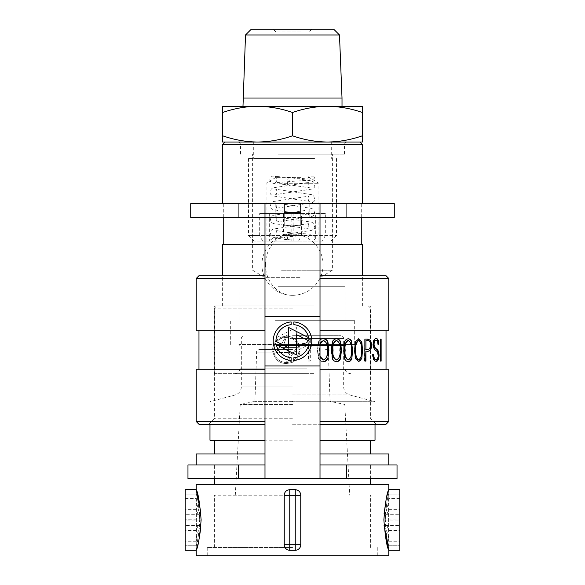 <?xml version="1.0" encoding="UTF-8"?>
<svg xmlns="http://www.w3.org/2000/svg" width="585" height="585" viewBox="0 0 585 585"><rect width="100%" height="100%" fill="white"/><g stroke="black" fill="none" stroke-linecap="round" stroke-linejoin="round"><path stroke-width="0.44" stroke-dasharray="2.92 2.19" d="M282.869 29.25L311.754 29.25L282.869 29.25M300.756 31.999L275.996 31.999L300.756 31.999M300.756 177.343L275.996 177.343L300.756 177.343M291.864 213.554L315.681 213.554L315.681 241.064L286.423 241.064L283.506 235.558L336.514 235.558L325.318 235.558L325.318 213.554L301.494 213.554L301.494 235.558L248.486 235.558L259.681 235.558L262.606 241.064L253.992 241.064L298.577 241.064L291.864 241.064L291.864 213.554L301.494 213.554M293.136 241.064L293.136 213.554L269.319 213.554L269.319 241.064L266.095 241.064L291.864 241.064M279.294 183.295L318.905 183.295L279.294 183.295M333.764 29.25L251.236 29.25M245.51 34.983L339.49 34.983M314.503 158.535L248.486 158.535L314.503 158.535M259.681 235.558L259.681 213.554L283.506 213.554L283.506 235.558M311.893 142.031L253.714 142.031L311.893 142.031M311.893 158.535L253.714 158.535L311.893 158.535M242.987 98.017L342.013 98.017M267.74 106.273L342.013 106.273L267.74 106.273M362.371 135.793L362.371 142.031L327.432 142.031C339.417 141.848 351.058 139.771 362.371 135.793L362.371 112.51C351.058 108.532 339.417 106.455 327.432 106.273C315.6 106.426 303.959 108.51 292.5 112.51L292.5 135.793C303.959 139.793 315.6 141.877 327.432 142.031L257.568 142.031C269.473 141.862 281.122 139.786 292.5 135.793M292.5 112.51C281.092 108.517 269.451 106.433 257.568 106.273L362.371 106.273L362.371 112.51M222.629 135.793C234.037 139.786 245.678 141.87 257.568 142.031L222.629 142.031L222.629 106.273L257.568 106.273C245.656 106.441 234.007 108.517 222.629 112.51M269.319 241.064L262.606 241.064M298.577 241.064L301.494 235.558M325.318 235.558L322.393 241.064L315.681 241.064M322.393 241.064L286.423 241.064M325.318 213.554L315.681 213.554M269.319 213.554L259.681 213.554M293.136 213.554L283.506 213.554M287.952 184.648A3.576 0.775 -83.3 0 1 287.944 184.648A3.576 0.775 -83.3 0 1 287.93 184.648A3.576 0.775 -83.3 0 1 287.571 181.05A3.576 0.775 -83.3 0 1 288.749 177.54A3.576 0.775 -83.3 0 1 288.763 177.54A3.576 0.775 -83.3 0 1 288.771 177.54A3.576 0.775 -83.3 0 1 289.129 181.138A3.576 0.775 -83.3 0 1 287.952 184.648M288.749 232.559A3.576 0.775 96.7 0 0 287.571 236.062A3.576 0.775 96.7 0 0 287.93 239.66A3.576 0.775 96.7 0 0 287.944 239.66A3.576 0.775 96.7 0 0 287.952 239.66A3.576 0.775 96.7 0 0 289.129 236.15A3.576 0.775 96.7 0 0 288.771 232.559A3.576 0.775 96.7 0 0 288.763 232.559A3.576 0.775 96.7 0 0 288.749 232.559M273.736 176.143L272.2 176.143C268.398 179.441 270.16 181.218 271.323 182.403L272.807 183.178C273.663 183.529 275.879 183.873 287.944 184.648L309.363 187.697C308.098 188.867 307.637 181.394 309.377 182.315L273.4 187.778L271.235 188.999L270.182 193.233C270.321 194.147 271.381 195.061 273.363 195.982L309.363 201.452C308.098 202.622 307.637 195.149 309.377 196.07L273.4 201.532L271.235 202.754L270.182 206.988C270.321 207.902 271.381 208.816 273.363 209.737L309.363 215.207C308.098 216.37 307.637 208.903 309.377 209.825L273.4 215.287L271.235 216.501L270.182 220.742C270.321 221.649 271.381 222.571 273.363 223.492L309.363 228.962C308.098 230.124 307.637 222.658 309.377 223.58L273.414 229.035L271.243 230.256L270.182 234.49C270.321 235.404 271.381 236.318 273.349 237.247C274.168 237.642 277.085 238.373 287.93 239.66L292.99 239.967M292.047 239.96L274.957 238.585L276.595 239.96L292.054 239.96L270.424 239.96L273.531 237.956L310.043 234.98C308.222 235.682 307.681 237.342 308.405 239.96L277.129 239.96L314.584 239.96L314.057 235.653L310.679 234.205L288.763 232.559L275.623 230.453C277.363 229.532 276.902 237.005 275.637 235.835L311.637 230.373C313.618 229.444 314.679 228.53 314.818 227.616L313.765 223.382L311.6 222.161L275.623 216.706C277.363 215.785 276.902 223.251 275.637 222.081L311.637 216.618C313.618 215.697 314.679 214.775 314.818 213.861L313.765 209.627L311.6 208.406L275.623 202.951C277.363 202.03 276.902 209.496 275.637 208.326L311.637 202.863C313.618 201.942 314.679 201.021 314.818 200.107L313.765 195.873L311.6 194.651L275.623 189.196C277.363 188.275 276.902 195.741 275.637 194.578L311.637 189.109C313.618 188.187 314.679 187.266 314.818 186.352L313.765 182.118L311.6 180.897L292.909 178.023L274.957 176.363C275.52 176.063 276.237 177.087 277.093 179.434C276.339 181.862 275.601 182.966 274.892 182.747L292.909 181.291C312.858 179.836 314.101 180.626 315.052 176.143L307.907 176.143C308.8 178.425 309.538 179.419 310.108 179.142L275.162 176.399M277.436 142.031L347.241 142.031L277.436 142.031M300.068 277.656L264.99 277.656L300.068 277.656M284.932 286.723L320.01 286.723L284.932 286.723M281.524 154.133L332.39 154.133L281.524 154.133M281.524 270.219L332.39 270.219L281.524 270.219M278.197 154.133L344.492 154.133L278.197 154.133M311.044 142.031L225.108 142.031L311.044 142.031M362.642 144.78L222.358 144.78M311.798 203.653L220.976 203.653L311.798 203.653M311.425 244.362L223.733 244.362L311.425 244.362M311.425 203.653L223.733 203.653L311.425 203.653M311.798 305.977L222.358 305.977L311.798 305.977M264.99 244.362L320.01 244.362M362.642 244.362L222.358 244.362M313.918 373.647L214.651 373.647L313.918 373.647M313.918 305.977L214.651 305.977L313.918 305.977M308.47 373.647L234.461 373.647L308.47 373.647M307.257 344.492L238.863 344.492L307.257 344.492M275.396 320.28L354.671 320.28L275.396 320.28M275.396 344.492L354.671 344.492L275.396 344.492M278.043 286.723L345.04 286.723L278.043 286.723M278.043 320.28L345.04 320.28L278.043 320.28M292.5 305.977L216.582 305.977L292.5 305.977M272.676 351.431C275.52 361.896 282.131 365.515 292.5 362.29C296.851 359.958 299.366 356.338 300.032 351.431L298.92 351.431C298.321 355.673 296.185 358.883 292.5 361.047L287.155 362.62L296.624 347.541L282.694 347.541L286.35 337.34L292.5 338.934L286.35 337.34L282.694 347.541L296.624 347.541L287.155 362.62L292.5 361.047C296.185 358.883 298.321 355.68 298.92 351.431L300.032 351.431C299.366 356.338 296.858 359.958 292.5 362.29C282.138 365.523 275.528 361.903 272.676 351.431L273.78 351.431L272.676 351.431M292.5 337.691C284.222 333.165 273.005 339.512 272.639 348.938L273.743 348.938C274.833 342.137 278.796 338.276 285.612 337.362L276.288 352.528L290.211 352.528L286.35 362.642C279.337 362.093 275.147 358.356 273.78 351.431C275.14 358.349 279.33 362.086 286.35 362.642L290.211 352.528L276.288 352.528L285.612 337.362C278.796 338.269 274.84 342.13 273.743 348.938L272.639 348.938C272.998 339.527 284.222 333.157 292.5 337.691C296.99 340.112 299.513 343.863 300.061 348.938L298.957 348.938C298.467 344.528 296.317 341.194 292.5 338.934C296.31 341.187 298.467 344.521 298.957 348.938L300.061 348.938C299.513 343.863 296.99 340.119 292.5 337.691M386.027 275.718L320.01 275.718M320.01 278.475L388.776 278.475M320.01 424.264L386.027 424.264M388.776 421.514L320.01 421.514M198.973 424.264L264.99 424.264M292.5 418.758L214.381 418.758L292.5 418.758M388.776 369.245L320.01 369.245M388.776 330.737L320.01 330.737M318.869 358.642C319.871 360.579 321.406 361.574 323.483 361.64L323.103 361.64C321.041 361.589 319.505 360.594 318.489 358.642L318.869 358.642L317.809 350.203L318.869 341.808C319.885 339.856 321.421 338.861 323.483 338.81L323.103 338.81C321.019 338.876 319.476 339.87 318.489 341.808L318.869 341.808M308.449 361.091L310.321 361.091L310.321 339.358L308.873 339.358C308.193 342.349 306.233 343.724 303.001 343.483L303.001 344.543L308.434 344.324L308.449 361.091L308.039 361.091L308.024 344.324L308.434 344.324M304.134 344.587L303.71 344.587L304.134 344.587M264.99 369.245L196.224 369.245M264.99 330.737L196.224 330.737M264.99 275.718L198.973 275.718M196.224 278.475L264.99 278.475M264.99 421.514L196.224 421.514M292.5 424.264L376.126 424.264L292.5 424.264M308.024 344.324L302.577 344.543L302.577 343.483C305.809 343.724 307.776 342.349 308.463 339.358L309.911 339.358L309.911 361.091L310.321 361.091M309.911 361.091L308.039 361.091M302.577 344.543L303.001 344.543M302.577 343.483L303.001 343.483M308.463 339.358L308.873 339.358M309.911 339.358L310.321 339.358M318.489 358.642L317.414 350.203L318.489 341.808M320.01 356.382L319.534 350.218L320.01 344.068M320.01 342.744L319.154 350.218L320.01 357.706M323.125 359.987C326.452 358.195 327.724 354.934 326.935 350.218C327.724 345.508 326.452 342.254 323.125 340.463M332.477 358.642L332.112 358.642C332.989 360.565 334.364 361.567 336.236 361.64L336.594 361.64M332.112 358.642L331.161 350.203L332.112 341.808C332.967 339.892 334.342 338.898 336.236 338.81L336.594 338.81M332.112 341.808L332.477 341.808M336.251 359.987C339.249 358.122 340.382 354.868 339.658 350.218C340.382 345.581 339.249 342.327 336.251 340.463M344.638 358.642L344.287 358.642C345.055 360.557 346.283 361.559 347.958 361.64L348.316 361.64M344.287 358.642L343.432 350.203L344.287 341.808C345.04 339.9 346.269 338.898 347.958 338.81L348.316 338.81M347.973 359.987C350.656 358.093 351.665 354.839 351.007 350.218C351.665 345.611 350.656 342.357 347.973 340.463M355.468 358.642L358.722 361.64M355.117 358.642L354.364 350.203L355.117 341.808L358.722 338.81M358.378 359.987C360.733 358.1 361.618 354.846 361.04 350.218C361.618 345.603 360.733 342.349 358.378 340.463M364.864 361.091L365.917 361.091M365.559 351.19L366.919 351.19M364.506 361.091L364.864 339.088M364.506 339.088L367.117 339.088M365.559 349.537L367.651 349.537M367.285 349.537L369.771 348.792M369.406 348.792L370.729 345.15M370.356 345.15C370.225 341.75 369.077 340.273 366.934 340.733L365.559 340.733M372.872 354.488L372.499 354.488C372.645 358.876 373.72 361.164 375.731 361.369L376.118 361.369M377.676 344.309L378.071 344.309L377.676 344.309C377.596 341.684 376.981 340.309 375.841 340.185M378.4 344.309L378.795 344.309M375.658 359.716C377.04 359.76 377.793 358.247 377.917 355.19L377.186 352.053L375.292 350.269C373.786 349.406 372.959 347.373 372.799 344.163C373.055 340.514 374.056 338.642 375.804 338.532L376.192 338.532M372.799 344.163L373.171 344.163M375.292 350.269L375.672 350.269M377.917 355.19L378.312 355.19M372.499 354.488L373.756 354.488M380.718 361.091L381.135 361.091M380.506 361.091L380.096 361.091L380.506 361.091M380.096 361.091L380.096 339.088L380.506 339.088L380.096 339.088M380.718 339.088L381.135 339.088M292.5 335.688L340.916 335.688L292.5 335.688M292.5 349.442L259.396 349.442L292.5 349.442M199.785 519.772L196.377 509.352L196.377 541.264L196.224 538.456L199.617 525.549C198.264 537.301 197.138 544.035 196.246 545.768L196.246 550.171L196.246 545.768C197.584 543.304 198.761 534.683 199.785 519.911L185.218 519.772L185.218 550.171L185.218 519.772M385.215 519.772L388.623 509.352L388.623 541.264L388.776 538.456L385.383 525.549C386.736 537.301 387.862 544.035 388.754 545.768L388.754 550.171L388.754 545.768C387.416 543.304 386.239 534.683 385.215 519.911L399.782 519.911L399.782 489.652L399.782 530.471L399.782 489.652M384.096 513.528L384.023 525.147M388.776 538.456L388.776 550.171L399.782 550.171L399.782 519.772M292.5 495.232L214.381 495.232L292.5 495.232M292.5 547.494L207.229 547.494L292.5 547.494M292.5 404.454L240.238 404.454L292.5 404.454M292.5 401.368L254.928 401.368L292.5 401.368M388.776 555.75L196.224 555.75M388.623 498.559L388.776 501.36L385.383 514.266C386.736 502.522 387.862 495.78 388.754 494.054L388.754 489.652L388.754 494.054C387.402 496.533 386.224 505.199 385.215 520.05L388.623 530.471L388.623 498.559L399.782 498.559M388.199 491.459L387.928 492.394M387.08 495.488L386.18 499.246M292.5 550.251L295.249 550.251C298.591 549.929 300.419 548.094 300.756 544.745L300.756 495.232C300.427 491.897 298.591 490.062 295.249 489.733L292.5 489.733L295.249 489.733C298.591 490.054 300.419 491.89 300.756 495.232L300.756 544.745C300.427 548.087 298.591 549.922 295.249 550.251L289.75 550.251C286.409 549.929 284.581 548.094 284.244 544.745L284.244 495.232C284.573 491.897 286.409 490.062 289.75 489.733L292.5 489.733L289.75 489.733C286.409 490.054 284.581 491.89 284.244 495.232L284.244 544.745C284.573 548.087 286.409 549.922 289.75 550.251L292.5 550.251M388.776 484.226L196.224 484.226M292.5 464.973L196.224 464.973L292.5 464.973M388.776 453.975L320.01 453.975M264.99 453.975L196.224 453.975M375.022 440.22L320.01 440.22M292.5 401.705L375.022 401.705L292.5 401.705M264.99 440.22L209.978 440.22M292.5 440.22L214.381 440.22L292.5 440.22M196.377 498.559L196.224 501.36L199.617 514.266C198.264 502.522 197.138 495.78 196.246 494.054L196.246 489.652L196.246 494.054C197.598 496.533 198.776 505.199 199.785 520.05L196.377 530.471L196.377 498.559L185.218 498.559L185.218 530.471L185.218 498.559M196.801 548.357L197.072 547.428M197.927 544.306L198.82 540.577M200.735 528.409L200.794 512.109M292.5 555.75L377.771 555.75L292.5 555.75M388.754 494.054L399.782 494.054L388.754 494.054M388.754 489.652L388.776 501.36M388.754 545.768L399.782 545.768L388.754 545.768M385.215 520.05L399.782 520.05M388.623 530.471L399.782 530.471M385.383 514.266L399.782 514.266M388.623 509.352L399.782 509.352M388.623 541.264L399.782 541.264M385.383 525.549L399.782 525.549M196.246 494.054L185.218 494.054L185.218 489.652L185.218 494.054L196.246 494.054M196.246 545.768L185.218 545.768L196.246 545.768M196.246 550.171L196.224 538.456M196.224 501.36L196.224 489.652L185.218 489.652L185.218 550.171M199.785 520.05L185.218 520.05M196.377 530.471L185.218 530.471M199.617 514.266L185.218 514.266M196.377 509.352L185.218 509.352M196.377 541.264L185.218 541.264M199.617 525.549L185.218 525.549M300.756 544.745L300.756 495.232A5.499 5.499 0 0 0 295.249 489.733L289.75 489.733A5.499 5.499 0 0 0 284.244 495.232L284.244 544.745A5.499 5.499 0 0 0 289.75 550.251L295.249 550.251A5.499 5.499 0 0 0 300.756 544.745L289.75 544.745L289.75 495.232L295.249 495.232L295.249 550.251M284.244 203.653L284.244 217.401L220.976 217.401L220.976 203.653M220.976 217.401L364.024 217.401L364.024 203.653M190.725 217.401L394.275 217.401M190.725 203.653L394.275 203.653M397.032 464.973L187.968 464.973M397.032 478.727L187.968 478.727M375.022 464.973L209.978 464.973L375.022 464.973L375.022 478.727L209.978 478.727L375.022 478.727M209.978 464.973L209.978 478.727M275.937 341.187A16.563 16.563 0 0 1 291.125 324.682L291.125 321.933A19.305 19.305 0 0 0 273.195 341.187A19.305 19.305 0 0 0 291.125 360.448L291.125 357.691A16.563 16.563 0 0 1 276.31 344.675L296.354 354.883L296.354 334.532L309.063 341.004A16.563 16.563 0 0 1 293.875 357.691L293.875 360.448A19.305 19.305 0 0 0 311.805 341.187A19.305 19.305 0 0 0 293.875 321.933L293.875 324.682A16.563 16.563 0 0 1 308.69 337.706L288.646 327.49L288.646 347.848L275.937 341.369A16.563 16.563 0 0 1 275.937 341.187M311.805 341.187A19.305 19.305 0 0 1 293.875 360.448L293.875 357.691A16.563 16.563 0 0 0 308.69 344.675L288.646 354.883L288.646 334.532L275.937 341.004A16.563 16.563 0 0 0 291.125 357.691L291.125 360.448A19.305 19.305 0 0 1 273.195 341.187A19.305 19.305 0 0 1 291.125 321.933L291.125 324.682A16.563 16.563 0 0 0 276.31 337.706L296.354 327.49L296.354 347.848L309.063 341.369A16.563 16.563 0 0 0 293.875 324.682L293.875 321.933A19.305 19.305 0 0 1 311.805 341.187A19.305 19.305 0 0 1 293.875 360.448L293.875 357.691A16.563 16.563 0 0 0 308.69 344.675L288.646 354.883L288.646 334.532L275.937 341.004A16.563 16.563 0 0 0 291.125 357.691L291.125 360.448A19.305 19.305 0 0 1 273.195 341.187A19.305 19.305 0 0 1 291.125 321.933L291.125 324.682A16.563 16.563 0 0 0 276.31 337.706L296.354 327.49L296.354 347.848L309.063 341.369A16.563 16.563 0 0 0 293.875 324.682L293.875 321.933A19.305 19.305 0 0 1 311.805 341.187M300.756 203.653L300.756 217.401L320.01 217.401L320.01 203.653L320.01 478.727L320.01 464.973L264.99 464.973L264.99 203.653L264.99 217.401L284.244 217.401L284.244 225.298L300.756 225.298L300.756 212.64L300.756 225.298M264.99 464.973L264.99 478.727L264.99 464.973M284.244 217.401L284.244 225.298M364.024 217.401L300.756 217.401M306.803 144.78L240.508 144.78L306.803 144.78M306.957 368.148L239.96 368.148L306.957 368.148M278.043 345.589L345.04 345.589L278.043 345.589M265.451 264.72A30.588 27.049 90 0 1 292.5 234.132A30.588 30.588 0 0 0 261.912 264.72A30.588 30.588 0 0 0 292.5 295.308A30.588 27.049 90 0 1 265.451 264.72M292.5 308.178L214.381 308.178L292.5 308.178M317.414 350.203L317.809 350.203M319.154 350.218L319.534 350.218M326.935 350.218L327.308 350.218M331.161 350.203L331.527 350.203M375.928 350.766L376.316 350.766M377.186 352.053L377.581 352.053M292.5 338.437L343.666 338.437L292.5 338.437M292.5 352.097L256.647 352.097L292.5 352.097M292.5 394.941L349.779 394.941L292.5 394.941M292.5 386.97L241.334 386.97L292.5 386.97M284.244 544.745L289.75 544.745L289.75 550.251M289.75 489.733L289.75 495.232L284.244 495.232M300.756 495.232L295.249 495.232L295.249 489.733M275.813 217.401L275.813 203.653M320.01 316.434L264.99 316.434M320.01 365.947L264.99 365.947M309.187 217.401L309.187 203.653M266.095 241.064L266.095 183.295L275.996 177.343L275.996 31.999L273.246 29.25M331.008 241.064L336.514 235.558L336.514 158.535M331.286 142.031L331.286 158.535M253.992 241.064L248.486 235.558L248.486 158.535M253.714 142.031L253.714 158.535M311.754 29.25L309.004 31.999L309.004 177.343L318.905 183.295L318.905 241.064M344.492 154.133L344.492 144.78C344.653 143.113 345.567 142.199 347.241 142.031M264.99 286.723L264.99 277.656L252.61 270.219L252.61 154.133M240.508 154.133L240.508 144.78C240.347 143.113 239.433 142.199 237.759 142.031M361.267 217.401L361.267 203.653M362.642 305.977L362.642 275.718M370.349 373.647L370.349 305.977M346.137 344.492L345.04 345.589L345.04 368.148C345.362 371.49 347.197 373.325 350.539 373.647M234.461 373.647C237.802 373.325 239.631 371.49 239.96 368.148L239.96 345.589L238.863 344.492M230.329 344.492L230.329 320.28M239.96 320.28L239.96 286.723M345.04 320.28L345.04 286.723M354.671 344.492L354.671 320.28M214.651 373.647L214.651 305.977M222.358 305.977L222.358 275.718M223.733 217.401L223.733 203.653M320.01 286.723L320.01 277.656L332.39 270.219L332.39 154.133M292.5 295.308A30.588 30.588 0 0 0 323.088 264.72A30.588 30.588 0 0 0 292.5 234.132M208.874 424.264L214.381 418.758L214.381 308.178L216.582 305.977M222.081 305.977L222.081 275.718M368.418 305.977L370.619 308.178L370.619 418.758L376.126 424.264M362.919 305.977L362.919 275.718M375.022 424.264L375.022 401.705L349.779 394.941C345.947 393.661 343.907 391.007 343.666 386.97L343.666 338.437C344.119 337.574 343.198 336.66 340.916 335.688M235.287 495.232L240.238 404.454L254.928 401.368L256.647 352.097C256.413 350.985 257.327 350.101 259.396 349.442M214.381 547.494L214.381 495.232M207.229 547.494L207.229 555.75M370.619 478.727L370.619 464.973M209.978 424.264L209.978 401.705L235.221 394.941C239.053 393.661 241.093 391.007 241.334 386.97L241.334 338.437C240.918 337.516 241.832 336.602 244.084 335.688M214.381 478.727L214.381 464.973M377.771 547.494L377.771 555.75M325.604 349.442C327.242 349.603 328.163 350.488 328.353 352.097L330.072 401.368L344.762 404.454L349.713 495.232M370.619 547.494L370.619 495.232"/><path stroke-width="0.88" d="M245.51 34.983L251.236 29.25L333.764 29.25L339.49 34.983L245.51 34.983L242.987 106.273M339.49 34.983L342.013 98.017L242.987 98.017M362.371 135.793C350.963 139.786 339.322 141.87 327.432 142.031C315.527 141.862 303.878 139.786 292.5 135.793C281.188 139.771 269.546 141.848 257.568 142.031C245.737 141.877 234.088 139.793 222.629 135.793L222.629 142.031L362.371 142.031L362.371 106.273L327.432 106.273C339.344 106.441 350.993 108.517 362.371 112.51M292.5 112.51C303.907 108.517 315.549 106.433 327.432 106.273L257.568 106.273C269.546 106.455 281.188 108.532 292.5 112.51L292.5 135.793M222.629 112.51C234.088 108.51 245.737 106.426 257.568 106.273L222.629 106.273L222.629 135.793M222.358 203.653L222.358 144.78L362.642 144.78L359.892 142.031M320.01 244.362L362.642 244.362L362.642 275.718M222.358 275.718L222.358 244.362L264.99 244.362M264.99 203.653L284.244 203.653L284.244 212.64L284.244 203.653L300.756 203.653L300.756 212.64L300.756 203.653L320.01 203.653L320.01 478.727L264.99 478.727L264.99 203.653L190.725 203.653L190.725 217.401L238.929 217.401L238.929 203.653M320.01 275.718L386.027 275.718L388.776 278.475L320.01 278.475M320.01 421.514L388.776 421.514L386.027 424.264L320.01 424.264M320.01 369.245L388.776 369.245L388.776 421.514M320.01 330.737L388.776 330.737L388.776 278.475M376.118 361.369C377.932 361.376 378.904 359.329 379.036 355.227C378.904 351.987 378.129 349.991 376.703 349.23L374.561 347.051L374.049 344.294C374.232 341.625 374.963 340.258 376.228 340.185C377.362 340.28 377.976 341.655 378.071 344.309L378.795 344.163C378.707 340.455 377.837 338.583 376.192 338.532C374.451 338.613 373.449 340.492 373.171 344.163C373.325 347.351 374.159 349.384 375.672 350.269L377.581 352.053L378.312 355.19C378.195 358.232 377.442 359.738 376.038 359.716C374.605 359.453 373.844 357.706 373.756 354.488L372.872 354.488C373.003 358.839 374.086 361.135 376.118 361.369M355.468 358.642L358.722 361.64L361.808 358.642L362.517 350.203L361.808 341.808L358.722 338.81L355.468 341.808L354.715 350.203L355.468 358.642M323.483 361.64C325.509 361.596 326.978 360.601 327.892 358.642L328.909 350.203L327.892 341.808C327 339.87 325.531 338.869 323.483 338.81M332.477 358.642C333.34 360.557 334.715 361.552 336.594 361.64C338.444 361.574 339.753 360.572 340.543 358.642L341.443 350.203L340.543 341.808C339.768 339.892 338.459 338.89 336.594 338.81C334.722 338.883 333.355 339.878 332.477 341.808L331.527 350.203L332.477 358.642M351.826 341.808C351.154 339.9 349.984 338.898 348.316 338.81C346.634 338.89 345.406 339.892 344.638 341.808L343.79 350.203L344.638 358.642C345.399 360.543 346.62 361.545 348.316 361.64C349.969 361.559 351.146 360.565 351.826 358.642L352.631 350.203L351.475 341.808L352.28 350.203L351.826 358.642M365.917 361.091L365.917 351.19L366.919 351.19C369.866 351.702 371.453 349.625 371.665 344.945L370.663 340.309L367.475 339.088L364.864 339.088L364.864 361.091L365.917 361.091M380.506 361.091L381.135 361.091L381.135 339.088L380.506 339.088L380.506 361.091L380.506 339.088M264.99 278.475L196.224 278.475L198.973 275.718L264.99 275.718M196.224 278.475L196.224 330.737L264.99 330.737M264.99 424.264L198.973 424.264L196.224 421.514L196.224 369.245L264.99 369.245M196.224 421.514L264.99 421.514M323.103 338.81C325.128 338.854 326.605 339.856 327.527 341.808L328.536 350.203L327.892 358.642M327.527 358.642L325.355 361.106M327.527 341.808L327.892 341.808M320.01 357.706L323.498 359.987L320.01 356.382M320.01 342.744L323.498 340.463C326.825 342.254 328.097 345.508 327.308 350.218C328.097 354.927 326.832 358.181 323.498 359.987M320.01 344.068L323.498 340.463M336.236 338.81C338.079 338.876 339.395 339.878 340.185 341.808L341.092 350.203L340.543 358.642M340.185 358.642L338.203 361.135M336.616 359.987C333.523 358.144 332.346 354.883 333.07 350.218C332.346 345.567 333.523 342.313 336.616 340.463C339.607 342.327 340.741 345.574 340.017 350.218C340.748 354.854 339.614 358.115 336.616 359.987L336.251 359.987C333.157 358.13 331.973 354.876 332.704 350.218L333.07 350.218M332.704 350.218C331.98 345.552 333.165 342.305 336.251 340.463L336.616 340.463M351.475 358.642L349.698 361.142M347.958 338.81C349.618 338.89 350.788 339.885 351.475 341.808M348.331 359.987C345.567 358.108 344.514 354.854 345.172 350.218C344.506 345.611 345.559 342.357 348.331 340.463C351.007 342.349 352.016 345.603 351.358 350.218C352.024 354.824 351.015 358.086 348.331 359.987L347.973 359.987C345.201 358.093 344.148 354.832 344.814 350.218L345.172 350.218M344.814 350.218C344.155 345.589 345.208 342.335 347.973 340.463L348.331 340.463M358.364 338.81L361.45 341.808L362.159 350.203L361.808 358.642M361.45 358.642L359.907 361.135M358.729 359.987C356.287 358.108 355.358 354.854 355.936 350.218C355.351 345.611 356.287 342.357 358.729 340.463C361.084 342.349 361.976 345.596 361.398 350.218C361.983 354.832 361.091 358.093 358.729 359.987L358.378 359.987C355.929 358.093 355 354.832 355.585 350.218L355.936 350.218M355.585 350.218C355.007 345.589 355.936 342.335 358.378 340.463L358.729 340.463M365.559 361.091L365.917 351.19M367.117 339.088L370.29 340.309L371.665 344.945M371.292 344.945C371.08 349.625 369.501 351.702 366.554 351.19M370.29 340.309L370.663 340.309M367.651 349.537L365.917 349.537L365.917 340.733L367.292 340.733C369.457 340.287 370.597 341.757 370.729 345.15L369.771 348.792L367.651 349.537M365.917 340.733L365.917 349.537M376.228 340.185L375.841 340.185C374.59 340.243 373.866 341.611 373.669 344.294L374.188 347.051L376.316 349.23C377.727 349.969 378.502 351.973 378.634 355.227L379.036 355.227M378.634 355.227L376.703 361.135M376.316 349.23L376.703 349.23M375.958 348.945L376.345 348.945M374.188 347.051L374.561 347.051M373.669 344.294L374.049 344.294M375.804 338.532C377.435 338.561 378.305 340.433 378.4 344.163L378.071 344.309M378.4 344.163L378.795 344.163M373.384 354.488C373.449 357.684 374.21 359.424 375.658 359.716L376.038 359.716M201.13 519.911C199.675 537.344 198.052 547.436 196.246 550.171L185.218 550.171L185.218 489.652L196.246 489.652C198.052 492.394 199.675 502.486 201.13 519.911M384.023 525.147L388.754 550.171C386.948 547.421 385.325 537.337 383.87 519.911C385.325 502.478 386.948 492.387 388.754 489.652L388.199 491.459M387.928 492.394L387.08 495.488M386.18 499.246L384.096 513.528M196.801 548.357L196.246 550.171L196.224 555.75L388.776 555.75L388.776 550.171L399.782 550.171L399.782 489.652L388.776 489.652L399.782 489.652M200.794 512.109L196.246 489.652L196.224 484.226L388.776 484.226L388.776 489.652M320.01 453.975L388.776 453.975L388.776 464.973M320.01 440.22L375.022 440.22L375.022 424.264M209.978 424.264L209.978 440.22L264.99 440.22M196.224 464.973L196.224 453.975L264.99 453.975M197.072 547.428L197.927 544.306M198.82 540.577L200.735 528.409M284.244 495.232A5.499 5.499 0 0 1 289.75 489.733L295.249 489.733A5.499 5.499 0 0 1 300.756 495.232L300.756 544.745A5.499 5.499 0 0 1 295.249 550.251L289.75 550.251A5.499 5.499 0 0 1 284.244 544.745L284.244 495.232L289.75 495.232L289.75 544.745L295.249 544.745L295.249 495.232L289.75 495.232L289.75 489.733M196.224 550.171L185.218 550.171M320.01 217.401L394.275 217.401L394.275 203.653L320.01 203.653M238.431 464.973L238.431 478.727L187.968 478.727L187.968 464.973L264.99 464.973M320.01 464.973L397.032 464.973L397.032 478.727L320.01 478.727M291.125 324.682A16.563 16.563 0 0 0 275.937 341.369L288.646 347.848L288.646 327.49L308.69 337.706A16.563 16.563 0 0 0 293.875 324.682L293.875 321.933A19.305 19.305 0 0 1 311.805 341.187A19.305 19.305 0 0 1 293.875 360.448L293.875 357.691A16.563 16.563 0 0 0 309.063 341.004L296.354 334.532L296.354 354.883L276.31 344.675A16.563 16.563 0 0 0 291.125 357.691L291.125 360.448A19.305 19.305 0 0 1 273.195 341.187A19.305 19.305 0 0 1 291.125 321.933L291.125 324.682M238.431 478.727L264.99 478.727M284.244 212.64L300.756 212.64M264.99 217.401L238.929 217.401M328.536 350.203L328.909 350.203M289.75 550.251L289.75 544.745L284.244 544.745M300.756 544.745L295.249 544.745L295.249 550.251M295.249 489.733L295.249 495.232L300.756 495.232M346.071 217.401L346.071 203.653M320.01 316.434L264.99 316.434M320.01 365.947L264.99 365.947M346.569 464.973L346.569 478.727M342.013 98.017L342.013 106.273M362.642 203.653L362.642 144.78M361.267 244.362L361.267 217.401M223.733 244.362L223.733 217.401M225.108 142.031L222.358 144.78M386.027 369.245L386.027 330.737M198.973 369.245L198.973 330.737M370.619 484.226L370.619 478.727M370.619 453.975L370.619 440.22M214.381 453.975L214.381 440.22M214.381 484.226L214.381 478.727"/></g></svg>

